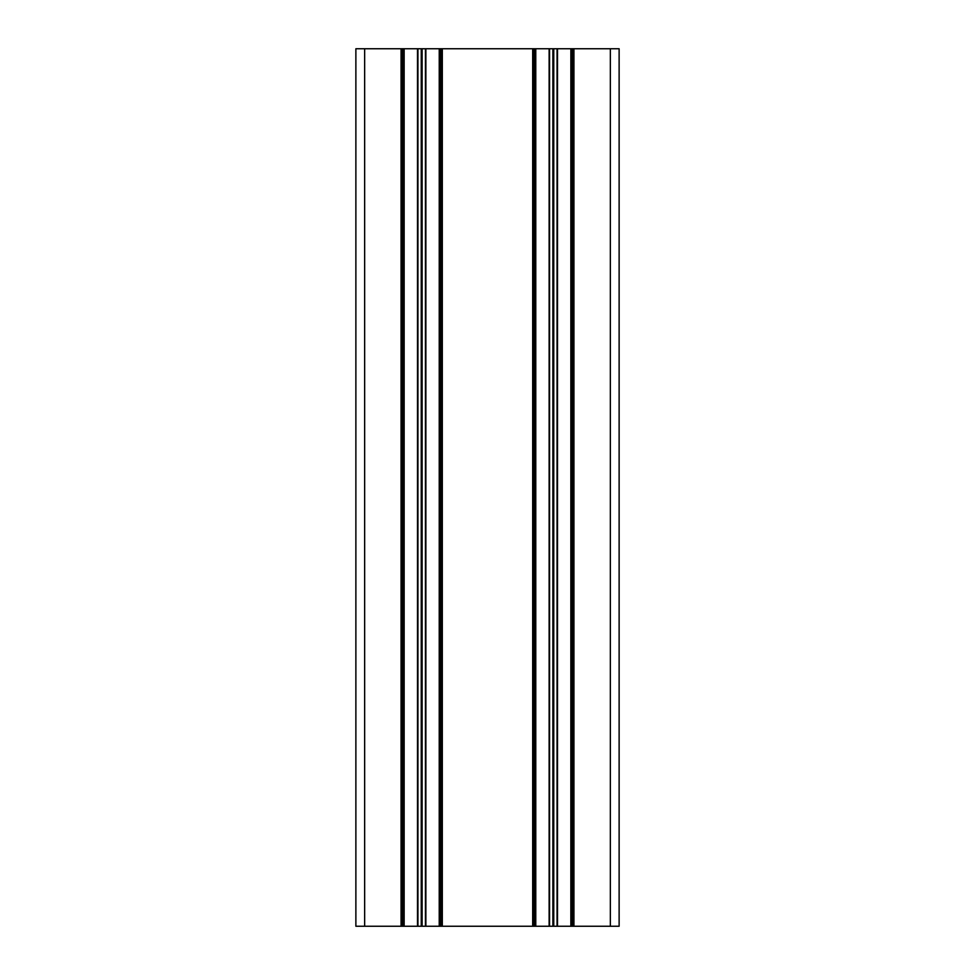 <?xml version="1.0" encoding="UTF-8"?>
<svg xmlns="http://www.w3.org/2000/svg" width="975" height="975" viewBox="0 0 975 975"><rect width="100%" height="100%" fill="white"/><g stroke="black" fill="none" stroke-linecap="round" stroke-linejoin="round"><path stroke-width="1.46" d="M573.056 48.75L573.056 926.25L619.125 926.25L619.125 48.75L355.875 48.75L355.875 926.25L355.875 48.75M619.125 926.25L619.125 48.75L619.125 926.25M573.056 926.25L570.862 926.25L570.862 48.75L570.862 926.25L535.763 926.25L535.763 48.75L535.763 926.25L441.431 926.25L441.431 48.75M533.569 926.25L533.569 48.75L533.569 926.25M441.431 926.25L439.237 926.25L439.237 48.75L439.237 926.25L404.138 926.25L404.138 48.75L404.138 926.25L355.875 926.25M401.944 926.25L401.944 48.75L401.944 926.25M610.35 926.25L610.35 48.75M573.934 926.25L573.934 48.75M571.74 926.25L571.74 48.75M570.862 926.25L570.862 48.75L570.85 926.25M557.493 926.25L557.493 48.75M557.054 926.25L557.054 48.75M553.751 926.25L553.751 48.75M552.874 926.25L552.874 48.75M549.571 926.25L549.571 48.75M549.132 926.25L549.132 48.75M535.775 926.25L535.775 48.75L535.763 926.25M534.885 926.25L534.885 48.75M532.691 926.25L532.691 48.75M442.309 926.25L442.309 48.75M440.115 926.25L440.115 48.75M439.237 926.25L439.237 48.75L439.225 926.25M425.868 926.25L425.868 48.75M425.429 926.25L425.429 48.75M422.126 926.25L422.126 48.75M421.249 926.25L421.249 48.75M417.946 926.25L417.946 48.75M417.507 926.25L417.507 48.75M404.15 926.25L404.15 48.75L404.138 926.25M403.26 926.25L403.26 48.75M401.066 926.25L401.066 48.75M364.65 926.25L364.65 48.75"/></g></svg>
